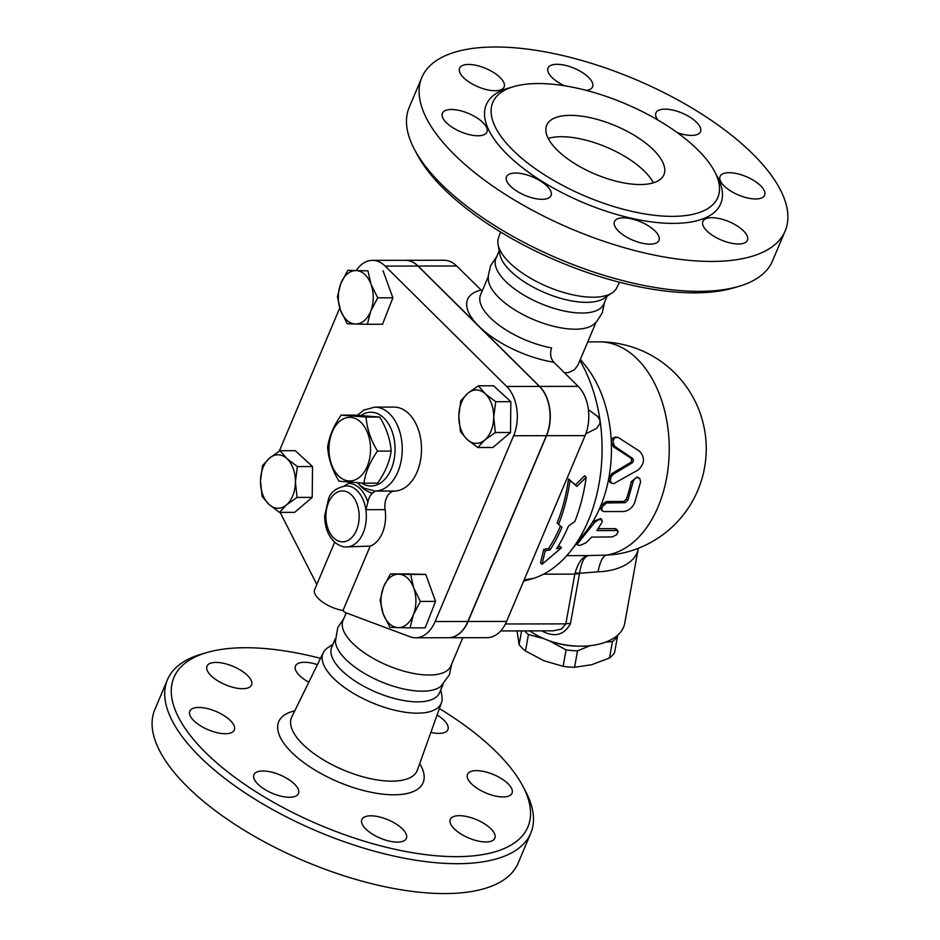 <?xml version="1.0" encoding="UTF-8"?>
<svg xmlns="http://www.w3.org/2000/svg" width="940" height="940" viewBox="0 0 940 940"><rect width="100%" height="100%" fill="white"/><g stroke="black" fill="none" stroke-linecap="round" stroke-linejoin="round"><path stroke-width="1.41" d="M363.933 483.16L377.622 483.137C385.142 472.444 389.654 461.763 391.157 451.082C390.37 439.732 386.575 428.393 379.772 417.066L354.838 415.104L341.161 415.128L366.095 417.078C366.87 428.429 370.666 439.767 377.481 451.094C369.949 461.787 365.437 472.479 363.933 483.16L339.011 481.198C332.196 469.859 328.401 458.52 327.625 447.181C329.129 436.501 333.641 425.82 341.161 415.128M361.031 422.448A31.807 20.786 -90.1 0 0 329 447.511A31.807 20.786 -90.1 0 0 359.245 477.473A31.807 20.786 -90.1 0 0 361.031 422.448M391.157 451.082L377.481 451.094M379.772 417.066L366.095 417.078M548.231 138.427A63.614 26.226 -157.1 0 1 644.441 171.233A63.614 26.226 -157.1 0 1 653.37 182.842M653.465 149.871A63.614 26.226 -157.1 0 1 663.91 174.711A63.614 26.226 -157.1 0 1 595.102 174.112A63.614 26.226 -157.1 0 1 546.704 125.196A63.614 26.226 -157.1 0 1 591.894 118.064A63.614 26.226 -157.1 0 1 653.465 149.871M414.552 149.589L417.301 154.748A192.124 79.207 22.9 0 0 443.633 188.635A192.124 79.207 22.9 0 0 732.942 288.075L738.558 286.453A197.212 81.31 -157.1 0 1 441.589 184.369A197.212 81.31 -157.1 0 1 414.552 149.589A197.212 81.31 -157.1 0 1 409.206 107.383L421.837 77.48A197.212 81.31 22.9 0 0 454.22 154.466A197.212 81.31 22.9 0 0 645.087 253.083A197.212 81.31 22.9 0 0 785.17 230.97A197.212 81.31 22.9 0 0 635.146 79.324A197.212 81.31 22.9 0 0 421.837 77.48M785.17 230.958L772.539 260.862A197.212 81.31 -157.1 0 1 738.558 286.453M500.597 232.016L498.494 237.914A64.19 26.461 22.9 0 0 498.082 244.576A64.19 26.461 22.9 0 0 509.257 262.401A64.19 26.461 22.9 0 0 612.234 292.798A64.19 26.461 22.9 0 0 616.722 287.851L619.472 282.235M512.841 150.106A122.141 50.361 22.9 0 0 631.057 211.183A122.141 50.361 22.9 0 0 717.819 197.482A122.141 50.361 22.9 0 0 624.912 103.565A122.141 50.361 22.9 0 0 492.795 102.425A122.141 50.361 22.9 0 0 512.841 150.106M547.092 186.143A24.17 9.964 -157.1 0 1 551.063 195.579A24.17 9.964 -157.1 0 1 524.92 195.344A24.17 9.964 -157.1 0 1 506.531 176.755A24.17 9.964 -157.1 0 1 523.697 174.053A24.17 9.964 -157.1 0 1 547.092 186.143M640.258 221.675A24.17 9.964 -157.1 0 1 658.964 240.405A24.17 9.964 -157.1 0 1 632.82 240.182A24.17 9.964 -157.1 0 1 614.431 221.593A24.17 9.964 -157.1 0 1 640.258 221.675M711.886 217.704A24.17 9.964 -157.1 0 1 737.125 225.882A24.17 9.964 -157.1 0 1 747.429 240.252A24.17 9.964 -157.1 0 1 721.274 240.029A24.17 9.964 -157.1 0 1 702.885 221.441A24.17 9.964 -157.1 0 1 711.886 217.704M720.028 176.544A24.17 9.964 -157.1 0 1 720.087 176.415A24.17 9.964 -157.1 0 1 746.231 176.638A24.17 9.964 -157.1 0 1 764.62 195.226A24.17 9.964 -157.1 0 1 738.629 195.074A24.17 9.964 -157.1 0 1 720.028 176.544M657.894 120.038A24.17 9.964 -157.1 0 1 655.944 112.871A24.17 9.964 -157.1 0 1 682.087 113.094A24.17 9.964 -157.1 0 1 700.476 131.682A24.17 9.964 -157.1 0 1 677.235 132.599M564.458 85.763A24.17 9.964 -157.1 0 1 548.043 68.044A24.17 9.964 -157.1 0 1 574.187 68.267A24.17 9.964 -157.1 0 1 592.576 86.856A24.17 9.964 -157.1 0 1 586.419 90.416M495.122 90.745A24.17 9.964 -157.1 0 1 469.882 82.567A24.17 9.964 -157.1 0 1 459.578 68.185A24.17 9.964 -157.1 0 1 485.733 68.42A24.17 9.964 -157.1 0 1 504.122 87.009A24.17 9.964 -157.1 0 1 495.122 90.745M486.979 131.906A24.17 9.964 -157.1 0 1 486.92 132.035A24.17 9.964 -157.1 0 1 460.776 131.812A24.17 9.964 -157.1 0 1 442.387 113.223A24.17 9.964 -157.1 0 1 468.367 113.376A24.17 9.964 -157.1 0 1 486.979 131.906M496.79 256.455L490.645 265.668L488.33 275.467L488.342 279.615A58.527 24.134 22.9 0 0 498.729 297.451A58.527 24.134 22.9 0 0 549.853 325.299A58.527 24.134 22.9 0 0 593.904 324.206L596.877 321.327L602.282 312.832L604.608 301.998M499.199 250.733L495.944 258.453A58.527 24.134 22.9 0 0 505.555 281.295A58.527 24.134 22.9 0 0 562.191 310.564A58.527 24.134 22.9 0 0 603.774 303.996L607.029 296.276M498.082 244.576L499.869 254.376A58.527 24.134 22.9 0 0 510.068 270.614A58.527 24.134 22.9 0 0 603.962 298.333L612.222 292.798M207.047 652.501L201.43 654.134A197.212 81.31 22.9 0 0 167.438 679.726A197.212 81.31 22.9 0 0 199.821 756.7A197.212 81.31 22.9 0 0 390.699 855.33A197.212 81.31 22.9 0 0 530.771 833.193A197.212 81.31 22.9 0 0 525.425 790.998L522.675 785.828A192.124 79.207 -157.1 0 1 431.037 855.271A192.124 79.207 -157.1 0 1 205.484 752.423A192.124 79.207 -157.1 0 1 207.047 652.501A192.124 79.207 -157.1 0 1 320.505 658.352M439.38 708.572A192.124 79.207 -157.1 0 1 522.675 785.828M189.739 711.322A24.17 9.964 -157.1 0 1 189.798 711.181A24.17 9.964 -157.1 0 1 215.953 711.416A24.17 9.964 -157.1 0 1 234.33 730.004A24.17 9.964 -157.1 0 1 208.339 729.84A24.17 9.964 -157.1 0 1 189.739 711.322M215.988 662.418A24.17 9.964 -157.1 0 1 241.228 670.596A24.17 9.964 -157.1 0 1 251.532 684.966A24.17 9.964 -157.1 0 1 225.388 684.743A24.17 9.964 -157.1 0 1 206.988 666.155A24.17 9.964 -157.1 0 1 215.988 662.418M308.813 682.182A24.17 9.964 -157.1 0 1 295.454 666.014A24.17 9.964 -157.1 0 1 317.414 664.662M437.1 714.964A24.17 9.964 -157.1 0 1 443.927 720.216A24.17 9.964 -157.1 0 1 447.887 729.652A24.17 9.964 -157.1 0 1 430.861 732.401M512.089 793.055A24.17 9.964 -157.1 0 1 512.03 793.195A24.17 9.964 -157.1 0 1 485.874 792.961A24.17 9.964 -157.1 0 1 467.497 774.372A24.17 9.964 -157.1 0 1 493.488 774.536A24.17 9.964 -157.1 0 1 512.089 793.055M485.839 841.958A24.17 9.964 -157.1 0 1 460.6 833.78A24.17 9.964 -157.1 0 1 450.295 819.41A24.17 9.964 -157.1 0 1 476.439 819.633A24.17 9.964 -157.1 0 1 494.839 838.221A24.17 9.964 -157.1 0 1 485.839 841.958M380.547 838.28A24.17 9.964 -157.1 0 1 361.841 819.551A24.17 9.964 -157.1 0 1 387.997 819.774A24.17 9.964 -157.1 0 1 406.374 838.363A24.17 9.964 -157.1 0 1 380.547 838.28M257.901 784.16A24.17 9.964 -157.1 0 1 253.941 774.725A24.17 9.964 -157.1 0 1 280.085 774.948A24.17 9.964 -157.1 0 1 298.474 793.536A24.17 9.964 -157.1 0 1 281.307 796.25A24.17 9.964 -157.1 0 1 257.901 784.16M167.438 679.726L154.818 709.618A197.212 81.31 22.9 0 0 187.189 786.604A197.212 81.31 22.9 0 0 378.068 885.221A197.212 81.31 22.9 0 0 518.152 863.096L530.771 833.193M332.948 644.3L327.755 647.789A64.19 26.461 22.9 0 0 323.266 652.724A64.19 26.461 22.9 0 0 333.547 678.339A64.19 26.461 22.9 0 0 396.351 710.593A64.19 26.461 22.9 0 0 441.495 702.673A64.19 26.461 22.9 0 0 441.906 696L440.778 689.854M458.814 416.209L460.776 400.781L467.779 393.308A26.72 17.46 -90.1 0 0 458.814 416.209A26.72 17.46 -90.1 0 0 467.309 439.579A26.72 17.46 -90.1 0 0 484.758 440.026L477.767 447.511L467.309 439.579L460.459 431.636L458.814 416.209M359.515 484.97A44.532 29.093 -90.1 0 0 372.475 493.147L375.365 491.079A41.983 27.436 -90.1 0 0 402.238 448.674A41.983 27.436 -90.1 0 0 374.731 407.114L394.001 407.09A41.983 27.436 89.9 0 1 421.496 448.65A41.983 27.436 89.9 0 1 394.636 491.056A15.263 9.976 -90.1 0 0 385.106 509.656A30.538 19.952 89.9 0 1 370.219 546.081L342.994 610.53A22.901 9.447 22.9 0 1 314.63 589.65L334.675 542.192M346.214 612.904L343.029 620.435A58.527 24.134 22.9 0 0 352.641 643.277A58.527 24.134 22.9 0 0 409.288 672.547A58.527 24.134 22.9 0 0 450.859 665.978L462.598 638.201M343.876 618.438L337.719 627.709L335.427 641.597A58.527 24.134 22.9 0 0 345.826 659.434A58.527 24.134 22.9 0 0 396.939 687.281A58.527 24.134 22.9 0 0 440.989 686.188L449.355 674.861L451.705 663.981M335.369 638.577L331.703 647.261A58.527 24.134 22.9 0 0 341.314 670.102A58.527 24.134 22.9 0 0 397.961 699.372A58.527 24.134 22.9 0 0 439.532 692.803L443.198 684.12M517.035 630.905L519.115 644.675A52.804 29.963 10.2 0 0 525.472 650.974L543.919 660.738L563.119 666.331A52.804 29.963 10.2 0 0 574.552 667.283L591.648 664.733L609.484 658.012A52.804 29.963 10.2 0 0 614.56 652.677L617.545 636.216A52.804 29.963 -169.8 0 1 612.457 641.562L605.771 642.091M590.097 645.698L577.524 650.832A52.804 29.963 -169.8 0 1 566.091 649.869L548.925 640.645M549.724 640.927A48.351 27.436 10.2 0 0 578.64 646.156M617.51 635.334L617.545 636.216M543.743 638.624L528.445 634.524A52.804 29.963 -169.8 0 1 524.461 630.893M528.445 634.524L525.472 650.974M521.606 630.905L519.115 644.675M566.091 649.869L563.119 666.331M577.524 650.832L574.552 667.283M612.457 641.562L609.484 658.012M493.723 417.125L495.38 432.541L484.758 440.026A26.72 17.46 -90.1 0 0 493.723 417.125A26.72 17.46 -90.1 0 0 485.228 393.754L495.686 401.697L493.723 417.125M478.389 385.811L485.228 393.754A26.72 17.46 -90.1 0 0 467.779 393.308L478.389 385.811L493.535 385.788L510.831 401.674L495.686 401.697M383.191 613.867L380.101 600.366L383.461 587.148A26.72 17.46 -90.1 0 0 383.191 613.867A26.72 17.46 -90.1 0 0 398.172 627.615L389.9 627.344L383.191 613.867M390.453 573.917L398.724 574.187A26.72 17.46 -90.1 0 0 383.461 587.148L390.453 573.917L405.587 573.894L425.75 574.422L410.604 574.446L413.706 587.935A26.72 17.46 -90.1 0 0 398.724 574.187L410.604 574.446M413.424 614.643L410.063 627.873L398.172 627.615A26.72 17.46 -90.1 0 0 413.424 614.643A26.72 17.46 -90.1 0 0 413.706 587.935L420.415 601.424L413.424 614.643M269.463 458.168L280.073 450.683L286.923 458.626A26.72 17.46 -90.1 0 0 269.463 458.168A26.72 17.46 -90.1 0 0 260.498 481.08L262.46 465.653L269.463 458.168M297.381 466.557L295.407 481.985A26.72 17.46 -90.1 0 0 286.923 458.626L297.381 466.557L312.515 466.534L312.209 497.389L297.063 497.413L286.453 504.897A26.72 17.46 -90.1 0 0 295.407 481.985L297.063 497.413M268.993 504.439L262.154 496.496L260.498 481.08A26.72 17.46 -90.1 0 0 268.993 504.439A26.72 17.46 -90.1 0 0 286.453 504.897L279.45 512.382L268.993 504.439M510.831 401.674L510.514 432.518L495.38 432.541M510.514 432.518L492.901 447.487L477.767 447.511M425.75 574.422L435.561 601.389L425.209 627.85L410.063 627.873M435.561 601.389L420.415 601.424M312.209 497.389L294.596 512.359L279.45 512.382M312.515 466.534L295.219 450.66L280.073 450.683M385.106 509.656L365.848 509.691A30.538 19.952 -90.1 0 0 346.331 485.839C336.849 487.531 330.951 491.796 328.612 498.623L324.676 515.895C324.723 527.269 328.201 536.164 335.098 542.545C339.493 545.835 343.276 547.292 346.437 546.915L370.219 546.081M371.03 284.338L377.739 297.827L370.76 311.058A26.72 17.46 -90.1 0 0 371.03 284.338A26.72 17.46 -90.1 0 0 356.048 270.591L367.94 270.849L371.03 284.338M367.387 324.277L355.508 324.018A26.72 17.46 -90.1 0 0 370.76 311.058L367.387 324.277L382.533 324.253L392.885 297.804L377.739 297.827M347.236 323.76L340.527 310.271A26.72 17.46 -90.1 0 0 355.508 324.018L347.236 323.76M340.797 283.551L347.777 270.321L356.048 270.591A26.72 17.46 -90.1 0 0 340.797 283.551A26.72 17.46 -90.1 0 0 340.527 310.271L337.425 296.782L340.797 283.551M367.94 270.849L347.777 270.321M383.073 270.826L392.885 297.804M346.437 546.915A30.538 19.952 -90.1 0 0 365.848 509.691L367.869 502.348A33.076 21.62 -90.1 0 0 348.646 483.301L344.193 485.992M372.475 493.147A15.263 9.976 -90.1 0 0 367.869 502.348M348.646 483.301A15.263 9.976 -90.1 0 0 349.433 482.197M405.328 260.31A35.626 23.277 89.9 0 1 405.434 260.31A35.626 23.277 89.9 0 1 418.112 266.032L539.63 386.411A35.626 23.277 89.9 0 1 546.551 435.678L468.073 621.481A35.626 23.277 89.9 0 1 448.58 637.731L487.108 637.673A35.626 23.277 -90.1 0 0 506.601 621.411L585.08 435.62A35.626 23.277 -90.1 0 0 578.159 386.352L553.824 362.241C550.523 358.352 549.794 353.581 551.604 347.929A58.527 24.134 -157.1 0 1 490.187 317.673A58.527 24.134 -157.1 0 1 480.575 294.819L488.271 276.595M415.633 637.79L448.38 637.731A35.626 23.277 -90.1 0 0 467.885 621.481L546.363 435.678A35.626 23.277 -90.1 0 0 539.442 386.411L417.924 266.032A35.626 23.277 -90.1 0 0 405.234 260.31L372.487 260.357A35.626 23.277 89.9 0 1 385.177 266.091L506.695 386.469A35.626 23.277 89.9 0 1 513.616 435.737L435.138 621.528A35.626 23.277 89.9 0 1 415.633 637.79A35.626 23.277 89.9 0 1 410.087 636.768L344.886 612.398L342.994 610.53M356.389 270.309A35.626 23.277 89.9 0 1 372.487 260.357M316.815 584.469L280.144 512.382M279.25 451.2L339.751 307.979M586.161 477.285L576.913 486.438L570.051 480.457A145.688 95.198 89.9 0 1 558.583 524.426L561.944 527.269A144.079 94.141 89.9 0 1 550.111 549.9L545.235 550.805L542.028 564.294L561.486 547.785L556.609 548.69A141.917 92.731 -90.1 0 0 568.465 526.083L574.88 521.465A140.307 91.674 -90.1 0 0 586.161 477.285L584.621 475.769L575.421 484.946L576.913 486.438M550.111 549.9L548.654 548.455A141.47 92.437 -90.1 0 0 560.452 526.012M545.235 550.805L543.778 549.36L548.654 548.455M558.583 524.426L557.15 523.004A143.091 93.495 -90.1 0 0 568.536 478.942L575.421 484.946M570.051 480.457L568.536 478.942M542.028 564.294L540.5 562.778L543.778 549.36M561.486 547.785L560.029 546.34L557.843 546.739M613.35 474.242L611.059 476.827L610.307 480.363L611.294 482.902L613.62 483.724L638.284 469.859C644.723 463.702 645.157 457.498 639.588 451.247L618.015 437.359L614.537 437.77L612.974 441.518L614.419 446.101L632.42 458.274C633.748 459.836 633.642 461.387 632.091 462.938L613.35 474.242L611.729 473.643L630.446 462.609C631.986 461.094 632.091 459.578 630.764 458.062L613.597 446.888L611.317 442.329L611.552 440.249L613.197 437.781L616.076 437.006M612.022 483.454L609.543 481.926L608.709 479.471L611.729 473.643M585.949 542.862L580.086 545.365L577.736 545.177L577.383 543.955L594.691 522.428L598.392 519.75L601.295 519.609L602.375 521.7L596.912 530.583L616.428 530.56L618.179 531.629L616.616 534.754L612.269 536.928L591.624 537.128L585.949 542.862M598.275 528.668L615.066 528.644L616.993 529.479L618.073 531.37M602.329 510.878L604.115 511.56L623.373 511.524C628.343 511.066 632.115 508.129 634.7 502.7L640.598 481.809L639.764 478.507L637.355 477.485L635.193 478.413L633.395 480.728L627.814 500.433L625.065 502.712L606.406 502.982L602.481 506.507L601.718 509.034L602.329 510.878L600.942 509.41L600.731 505.861A106.878 69.83 89.9 0 1 592.846 521.571L600.789 518.539L602.035 520.173M594.068 523.31L592.846 521.571A106.878 69.83 89.9 0 1 586.407 530.936L571.062 550.523A132.317 86.457 89.9 0 1 533.803 578.276L523.604 581.167M580.403 359.315L586.137 366.588A106.878 69.83 89.9 0 1 611.317 442.329A106.878 69.83 89.9 0 1 608.814 478.072A106.878 69.83 89.9 0 1 600.731 505.861L606.288 501.49L623.62 501.466L626.346 499.234A106.878 69.83 -90.1 0 0 631.21 481.691L637.097 477.027L638.671 477.685M587.77 341.878L599.226 341.866A106.878 106.878 0 0 1 623.808 552.79A70.018 39.727 -169.8 0 1 623.796 552.79A70.018 39.727 -169.8 0 1 606.323 555.105L588.663 555.587C582.765 556.221 578.218 562.12 575.033 573.283A7.638 4.312 -166.9 0 1 579.569 573.271C581.343 562.096 584.375 556.198 588.663 555.587L566.808 555.622M482.173 291.036L456.64 265.973A35.626 23.277 -90.1 0 0 443.95 260.251L405.434 260.31M596.101 322.15L578.006 364.978L574.493 369.737L568.747 372.452L564.529 372.851M588.405 409.711L597.699 416.467L599.837 419.969L600.084 423.247L596.712 428.299L585.785 433.845M524.109 579.968L533.803 578.276A132.317 86.457 89.9 0 1 531.605 578.946A132.317 86.457 89.9 0 1 531.253 579.052M579.898 360.525A132.317 86.457 89.9 0 1 600.143 421.226A132.317 86.457 89.9 0 1 571.062 550.523M575.033 573.283L574.822 574.129A7.638 4.336 -169.8 0 1 579.439 573.964L579.569 573.271L598.063 571.826A55.977 31.76 10.2 0 0 638.154 549.054L638.331 548.267M599.226 341.866A106.878 69.83 89.9 0 1 669.151 443.457A106.878 69.83 89.9 0 1 606.323 555.105A40.714 12.326 -92.4 0 0 598.063 571.826M541.898 630.869L542.921 631.492C555.094 637.508 564.259 634.911 570.439 623.702A7.638 4.336 10.2 0 0 565.833 623.878L561.427 629.142L552.814 630.846L500.691 630.94M542.921 631.492A7.638 2.068 120.2 0 0 543.109 630.869M638.154 549.054L624.724 623.337A55.977 31.76 -169.8 0 1 587.77 645.921A55.977 31.76 -169.8 0 1 529.855 630.893M511.137 87.432A127.229 52.452 22.9 0 0 507.189 154.383A127.229 52.452 22.9 0 0 658.67 222.698A127.229 52.452 22.9 0 0 715.775 173.876M294.749 710.875A78.373 32.312 22.9 0 0 291.588 752.282A78.373 32.312 22.9 0 0 385.412 794.418A78.373 32.312 22.9 0 0 419.687 763.656M441.495 702.673L417.407 770.013A68.209 28.118 -157.1 0 1 369.432 778.438A68.209 28.118 -157.1 0 1 302.704 744.163A68.209 28.118 -157.1 0 1 291.776 716.95L323.266 652.724M394.636 491.056L375.365 491.079A41.983 27.436 -90.1 0 1 374.872 491.091L363.968 488.142L357.224 482.749M333.512 537.739A25.451 16.626 89.9 0 1 333.007 495.498A25.451 16.626 89.9 0 1 358.751 510.808A25.451 16.626 89.9 0 1 352.054 537.269A25.451 16.626 89.9 0 1 333.512 537.739M361.007 415.48A36.895 24.111 89.9 0 1 395.059 448.78A36.895 24.111 89.9 0 1 361.465 483.007M417.924 266.032L385.177 266.091M539.442 386.411L506.695 386.469M546.363 435.678L513.616 435.737M467.885 621.481L435.138 621.528M613.597 446.888L615.265 446.841M630.764 458.062L632.42 458.274M630.446 462.609L632.091 462.938M577.853 541.851L578.253 542.885M615.066 528.644L616.182 530.548M606.288 501.49L607.734 502.747M631.21 481.691L632.784 482.478M626.346 499.234L627.814 500.433M623.62 501.466L625.065 502.712M480.974 290.084A68.702 28.329 22.9 0 0 478.871 326.227A68.702 28.329 22.9 0 0 553.824 362.241M539.63 386.411L578.159 386.352M543.508 574.176L574.822 574.129L565.833 623.878L505.414 623.972M570.439 623.702L579.439 573.964M468.073 621.481L506.601 621.411M546.551 435.678L585.08 435.62M418.112 266.032L456.64 265.973M374.731 407.114L363.792 410.122L357.365 415.257M577.289 544.718L576.479 542.462M531.605 578.946L530.571 579.24"/></g></svg>
